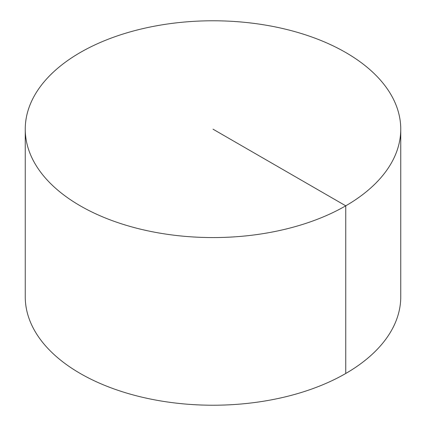 <?xml version="1.0" encoding="UTF-8"?>
<svg xmlns="http://www.w3.org/2000/svg" width="426" height="426" viewBox="0 0 426 426"><rect width="100%" height="100%" fill="white"/><g stroke="black" fill="none" stroke-linecap="round" stroke-linejoin="round"><path stroke-width="0.64" d="M400.749 129.174L400.749 296.826A187.749 108.396 180 0 1 284.85 396.973A187.749 108.396 180 0 1 80.242 373.474A187.749 108.396 180 0 1 25.251 296.826L25.251 129.174A187.749 108.396 180 0 1 141.15 29.027A187.749 108.396 180 0 1 345.758 52.526A187.749 108.396 180 0 1 400.749 129.174A187.749 108.396 180 0 1 213 237.57A187.749 108.396 180 0 1 25.251 129.174M345.758 373.474L345.758 205.822L213 129.174"/></g></svg>
